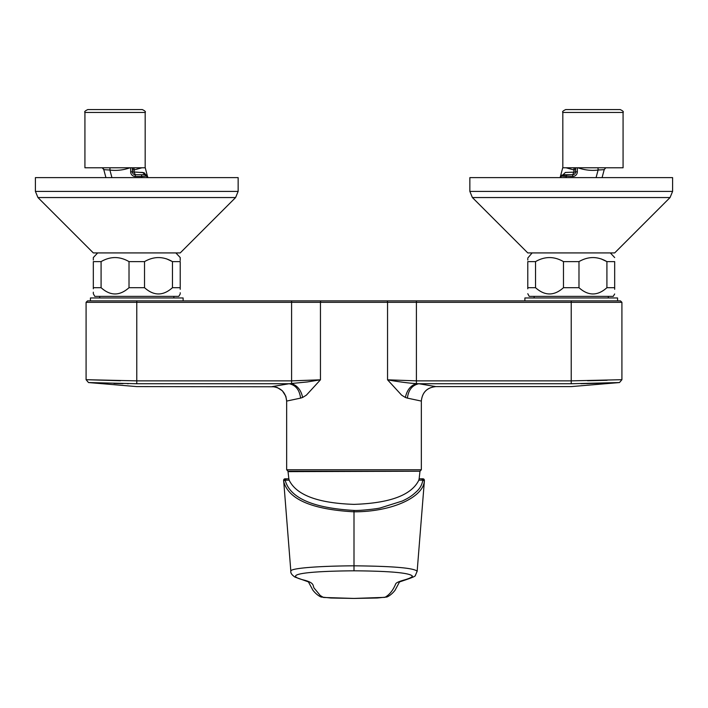 <?xml version="1.0" encoding="UTF-8"?>
<svg xmlns="http://www.w3.org/2000/svg" width="708" height="708" viewBox="0 0 708 708"><rect width="100%" height="100%" fill="white"/><g stroke="black" fill="none" stroke-linecap="round" stroke-linejoin="round"><path stroke-width="1.06" d="M418.844 480.166L419.101 478.812L422.189 478.812L421.959 480.166L418.844 480.166C411.534 495.131 389.922 503.193 354 504.37C318.034 503.176 296.422 495.113 289.156 480.166L288.899 478.812L285.085 478.812L285.147 480.166A1.451 1.31 171.8 0 0 283.704 481.564C288.545 499.37 311.971 509.459 354 511.822L354 570.807C308.838 571.152 279.704 574.215 304.767 580.277C316.007 583.357 311.927 586.401 314.874 588.985L320.273 595.534L323.529 597.472L354 598.428L384.86 597.366C389.373 594.906 392.993 590.419 395.71 583.888C396.135 582.737 399.091 581.41 404.578 579.887C409.631 578.409 412.233 577.117 412.375 576.029C409.268 572.825 389.816 571.082 354 570.807M527.779 287.687L535.54 287.687C544.841 296.041 554.152 296.041 563.471 287.687L578.985 287.687C588.286 296.041 597.596 296.041 606.915 287.687L614.677 287.687L614.677 261.615C614.677 256.225 614.677 256.225 614.677 261.615C614.677 256.225 614.677 256.225 614.677 261.615L606.915 261.615C597.596 256.225 588.286 256.225 578.985 261.615L563.471 261.615C554.152 256.225 544.833 256.225 535.54 261.615L527.779 261.615L527.779 287.687C527.779 296.041 527.779 296.041 527.779 287.687L527.779 288.793M527.779 293.714L529.23 296.378L613.225 296.378L614.677 293.979M527.779 261.615C527.779 256.225 527.779 256.225 527.779 261.615M532.124 252.924L527.779 258.057M527.779 258.854L527.779 260.04M288.209 471.218L420.021 471.201L287.979 471.201L288.882 479.095M166.486 258.818L172.46 261.615C163.141 256.225 153.831 256.225 144.529 261.615L129.015 261.615C119.696 256.225 110.386 256.225 101.085 261.615L93.323 261.615L93.323 288.793M180.221 260.517L180.221 257.57L175.876 252.924M180.221 261.615C180.221 256.225 180.221 256.225 180.221 261.615L172.46 261.615L172.46 287.687L180.221 287.687C180.221 296.041 180.221 296.041 180.221 287.687L180.221 261.615M180.221 293.227L180.221 292.758M180.221 289.306L180.221 288.253M180.221 293.979L178.77 296.378L94.775 296.378L93.323 293.714M235.605 197.55L180.221 252.924L93.323 252.924L37.949 197.55L235.605 197.55L238.145 191.399L35.4 191.399L37.949 197.55M238.145 191.399L238.145 177.619L35.4 177.619L35.4 191.399M115.05 109.563L142.273 109.563C144.963 110.829 145.928 111.793 145.175 112.466L84.925 112.466C84.172 111.793 85.137 110.829 87.827 109.563L115.05 109.563M134.069 167.778L134.148 172.15L135.299 174.734L141.6 174.734L141.6 176.469L146.229 176.115L147.707 176.885L144.034 172.717L132.405 171.84L132.405 168.584L132.405 169.628L134.078 169.955L141.972 167.778L144.998 167.778L84.925 167.778L84.925 112.466M608.305 297.971L608.305 296.378M534.151 297.971L534.151 296.378M183.115 300.873L183.115 297.971L90.429 297.971L90.429 300.873L571.223 300.873L571.223 302.316L621.916 302.316L621.916 379.692L619.5 382.55L571.223 386.603L435.818 386.603C427.092 387.524 422.26 392.347 421.34 401.082L421.34 469.758L286.66 469.758L286.66 401.082L300.599 398.117C299.519 389.887 295.687 385.099 289.121 383.736L272.182 386.603C280.908 387.524 285.74 392.347 286.66 401.082L285.864 396.356L282.386 390.807L277.191 387.497L274.385 386.772L136.777 386.603L88.5 382.55L86.084 379.692L120.493 380.736M607.128 380.276L587.552 380.736M617.571 300.873L617.571 297.971L524.885 297.971L524.885 300.873M577.33 167.778L577.33 171.84A4.637 4.637 0 0 1 572.701 176.469L561.771 176.115L560.293 176.885L562.825 167.433L562.825 112.466L623.075 112.466L623.075 167.778L563.002 167.778L566.028 167.778L573.923 169.955L573.852 172.15L575.595 171.84A2.894 2.894 0 0 1 572.701 174.734L561.568 175.168M562.825 112.466C562.081 111.767 563.055 110.802 565.727 109.563L620.173 109.563C622.863 110.829 623.828 111.793 623.075 112.466M672.6 191.399L672.6 177.619L469.855 177.619L469.855 191.399L472.395 197.55L670.051 197.55L672.6 191.399L469.855 191.399M670.051 197.55L614.677 252.924L527.779 252.924L472.395 197.55M99.695 297.971L99.695 296.378M173.849 297.971L173.849 296.378M93.323 292.183L93.323 293.227M93.323 287.687C93.323 296.041 93.323 296.041 93.323 287.687L101.085 287.687C110.386 296.041 119.696 296.041 129.015 287.687L144.529 287.687C153.831 296.041 163.141 296.041 172.46 287.687M93.323 261.615C93.323 256.225 93.323 256.225 93.323 261.615M97.669 252.924L93.323 257.57L93.323 258.553M93.323 258.854L93.323 260.04M144.529 287.687L144.529 261.615M129.015 287.687L129.015 261.615M101.085 287.687L101.085 261.615M290.838 571.232L290.838 571.25C290.484 572.984 291.838 574.923 294.9 577.055L308.423 581.888L312.856 590.145C317.68 596.357 322.335 597.446 321.237 597.021L330.751 598.003L354 598.437L377.249 598.003L386.772 597.021C385.718 597.428 390.285 596.34 395.029 590.304L399.347 582.268C396.011 582.675 416.357 576.949 415.366 575.418L417.162 571.232C413.941 567.975 392.887 566.17 354 565.825C319.104 565.993 289.563 568.197 290.838 571.232L283.642 480.343M424.358 480.343L424.296 481.564C422.747 497.158 392.506 511.822 354 511.822L354.009 510.433C312.874 508.052 289.917 497.963 285.147 480.166L286.041 480.166L285.811 478.812M424.366 480.245A1.451 1.443 90 0 0 422.915 478.812L424.402 480.661L417.162 571.232L424.402 480.661L422.915 478.812L422.189 478.812M285.041 479.166L283.598 480.661L283.704 481.564M424.296 481.564A1.451 1.31 -171.8 0 0 422.853 480.166C422.048 484.644 420.021 488.378 416.773 491.37C412.437 495.379 409.596 497.582 402.241 501.052L380.479 507.884C377.568 508.84 358.947 510.849 354.009 510.433M421.959 480.166L422.853 480.166L422.959 479.166M289.156 480.166L286.041 480.166M566.515 167.778L566.028 167.778M566.09 177.619L566.4 176.469L561.771 176.115L563.09 174.734L572.701 174.734L573.852 172.15L573.923 169.955L575.595 169.628L575.595 171.84L575.595 168.584L575.595 169.628L574.825 167.778L575.648 167.778L575.595 169.628L575.648 167.778M605.747 167.787L604.216 169.637L602.074 177.619L604.216 169.637L605.747 167.778L604.216 169.637L598.11 170.044L597.977 167.778M572.701 176.469L572.701 174.734L563.09 174.734L565.373 172.451L573.852 172.15L572.701 174.734L566.4 174.734L566.4 176.469M561.771 176.115L560.293 176.885L562.922 174.743M565.373 172.451L560.099 177.619M599.34 169.823L598.11 170.044L596.083 177.619M573.923 169.955L573.931 167.778M575.595 168.584L575.427 167.778M136.777 380.86L86.084 379.692L136.777 380.86L291.59 380.86L320.45 379.807L307.369 381.948L289.121 383.736L136.777 383.736L88.5 382.55L136.777 383.736C136.777 387.559 136.777 387.559 136.777 383.736L136.777 302.316L291.59 302.316L291.59 383.63C297.413 385.559 301.095 390.17 302.635 397.462L300.599 398.117M469.855 300.873L389.418 300.873M86.084 379.692L86.084 302.316L136.777 302.316L136.777 300.873L291.59 300.873L135.317 300.873L291.59 300.873L291.59 302.316L320.45 302.316A1.451 0.726 90 0 1 321.175 300.873L416.41 300.873L416.41 302.316L571.223 302.316L571.223 380.86L621.916 379.692M407.401 398.117L405.365 397.462C406.994 390.064 410.675 385.453 416.41 383.63C407.082 383.072 393.374 380.993 387.55 379.807L416.41 380.86L416.41 383.63L418.879 383.736C412.251 385.17 408.428 389.966 407.401 398.117L421.34 401.082C422.234 392.321 427.057 387.488 435.818 386.603L418.879 383.736L571.223 383.736C571.223 387.559 571.223 387.559 571.223 383.736L619.5 382.55L580.932 383.692M586.728 383.612L611.898 382.895M616.659 382.683L617.279 382.656M91.075 382.674L92.244 382.727M96.828 382.922L100.394 383.063M113.953 383.471L122.988 383.639M127.316 383.692L128.537 383.701M386.825 300.873A1.451 0.726 90 0 1 387.55 302.316L320.45 302.316L320.45 379.807L306.387 395.144L302.635 397.462M405.365 397.462L401.613 395.144L387.55 379.807L387.55 302.316L416.41 302.316L416.41 380.86L571.223 380.86L571.223 383.736M600.942 258.818L606.915 261.615L606.915 287.687M535.54 287.687L535.54 261.615M563.471 287.687L563.471 261.615M578.985 287.687L578.985 261.615M614.677 287.687C614.677 296.041 614.677 296.041 614.677 287.687L614.677 289.306M104.209 169.69L102.253 167.778L104.209 169.69L109.89 170.044L110.023 167.778M132.405 169.628L133.175 167.778L132.573 167.778L132.405 169.628M134.148 172.15L132.405 171.84L132.573 167.778M105.934 177.619L103.784 169.637L102.253 167.787M140.255 172.363L142.627 172.451L144.954 174.734M144.998 167.778L141.972 167.778M142.627 172.451L147.901 177.619M141.6 176.469L146.229 176.115L144.91 174.734L135.299 174.734L141.6 174.734L135.299 174.734L135.299 176.469L141.6 176.469L141.91 177.619M145.175 112.466L145.175 167.433L147.397 176.142M145.857 174.894L146.733 175.38M134.29 174.549A2.894 2.894 0 0 1 132.405 171.84A2.894 2.894 0 0 0 135.299 174.734A2.894 2.894 0 0 1 132.405 171.84L130.67 171.84A4.637 4.637 0 0 0 135.299 176.469M419.791 471.218L288.059 471.643M283.634 480.245A1.451 1.443 90 0 1 285.085 478.812L283.598 480.661M577.33 171.84L575.595 171.84M577.94 167.778C584.711 170.132 591.437 170.885 598.11 170.044M111.917 177.619L109.89 170.044C116.563 170.885 123.281 170.132 130.06 167.778M130.67 167.778L130.67 171.84M144.034 172.717L145.698 174.841M286.66 469.758L287.979 471.201M560.656 176.071L560.293 176.885L560.656 176.071M571.223 300.873L620.465 300.873L621.916 302.316M135.317 300.873L87.535 300.873L86.084 302.316M321.175 300.873L291.59 300.873M421.34 469.758L420.021 471.201M614.677 257.57L610.331 252.924M419.941 471.643L419.118 479.095M147.503 176.336L147.707 176.885"/></g></svg>
